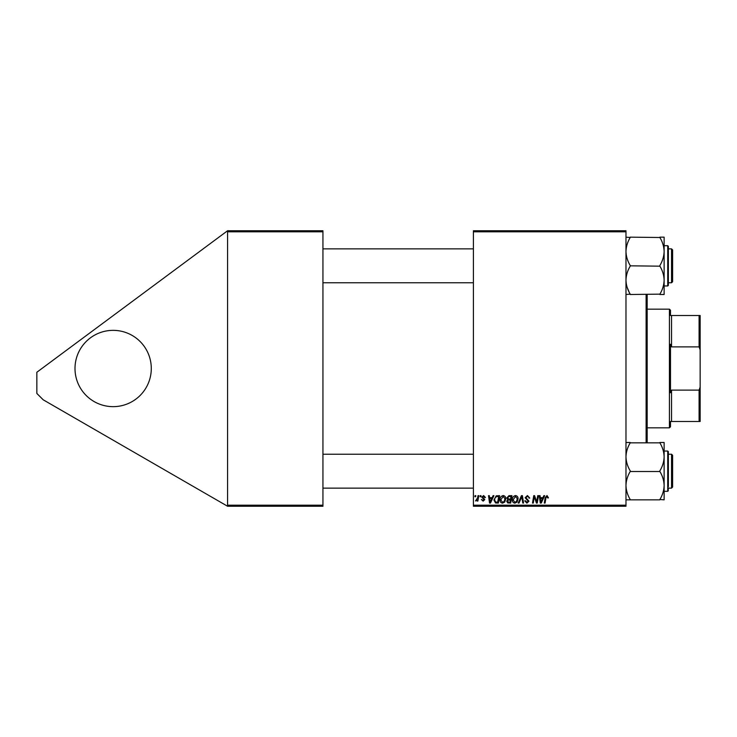 <?xml version="1.0" encoding="UTF-8"?>
<svg xmlns="http://www.w3.org/2000/svg" width="737" height="737" viewBox="0 0 737 737"><rect width="100%" height="100%" fill="white"/><g stroke="black" fill="none" stroke-linecap="round" stroke-linejoin="round"><path stroke-width="1.11" d="M113.139 330.351A38.149 38.149 0 0 0 74.999 368.5A38.149 38.149 0 0 0 113.139 406.649A38.149 38.149 0 0 0 151.288 368.5A38.149 38.149 0 0 0 113.139 330.351M473.403 230.755L625.98 230.755L625.98 231.814L473.403 231.814L473.403 230.755M492.178 497.668L493.09 495.651L493.919 495.651L490.474 503.067L489.534 503.067L488.52 495.651L489.294 495.651L489.543 497.668L492.178 497.668M506.826 497.954L508.954 495.651L511.929 495.651L510.677 503.067L507.747 502.947L506.724 501.261L507.747 499.456L506.826 497.954M547.02 495.55L548.466 497.862L547.692 497.963L546.965 496.425L545.951 497.816L545.067 503.067L544.284 503.067L545.205 497.632L547.02 495.55M536.941 500.174L537.734 495.651L538.517 495.651L537.245 503.067L536.435 503.067L534.316 496.775L533.284 503.067L532.501 503.067L533.754 495.651L534.565 495.651L536.702 501.934L536.941 500.174M525.122 497.733L527.452 495.55L529.746 498.065L528.982 498.157L528.779 497.06L527.397 496.425L525.896 497.659L528.982 501.197L526.9 503.159L524.744 500.856L525.509 500.773L526.927 502.293L528.208 501.243L525.122 497.733M518.194 503.067L521.437 495.651L522.422 495.651L523.556 503.067L522.773 503.067L521.805 496.71L519.023 503.067L518.194 503.067M512.316 499.861C512.298 497.503 513.376 496.065 515.55 495.55C517.254 495.863 518.102 496.931 518.093 498.765L517.079 502.044L514.877 503.159C513.118 502.846 512.261 501.74 512.316 499.861M473.403 505.186L625.98 505.186L625.98 506.245L473.403 506.245L473.403 231.814M625.98 505.186L625.98 231.814M542.939 497.668L543.851 495.651L544.689 495.651L541.244 503.067L540.295 503.067L539.281 495.651L540.055 495.651L540.304 497.668L542.939 497.668M499.981 499.861C499.972 497.503 501.049 496.065 503.214 495.55C504.928 495.863 505.775 496.931 505.766 498.765L504.753 502.044L502.551 503.159C500.792 502.846 499.935 501.74 499.981 499.861M496.213 495.826L499.603 495.651L498.35 503.067L495.55 502.975L493.919 500.036L496.213 495.826M483.601 495.55L485.443 497.484L484.67 497.576L483.564 496.231L482.551 497.06L484.762 499.603L483.15 501.142L481.39 499.502L483.186 500.469L483.997 499.723L481.777 497.116L483.601 495.55M480.063 496.71L480.238 495.651L481.012 495.651L480.846 496.71L480.063 496.71M474.858 496.71L475.033 495.651L475.807 495.651L475.651 496.71L474.858 496.71M477.613 497.807L478.009 495.651L478.792 495.651L477.88 501.04L477.097 501.04L477.29 499.926L475.522 500.948L477.613 497.807M227.576 230.755L322.935 230.755L322.935 231.814L227.576 231.814L227.576 230.755L36.85 372.249L36.85 393.447L43.207 399.804L227.576 506.245L227.576 231.814M227.576 505.186L322.935 505.186L322.935 231.814M322.935 505.186L322.935 506.245L227.576 506.245M516.471 501.473L517.328 498.728L515.495 496.425L513.081 499.944L514.905 502.293L516.471 501.473M541.492 500.736L542.515 498.544L540.414 498.544L540.875 502.256L541.492 500.736M510.041 502.201L510.428 499.889L507.922 500.193L507.498 501.234L508.723 502.201L510.041 502.201M510.575 499.023L510.999 496.517L508.797 496.554L507.59 497.982L508.945 499.023L510.575 499.023M504.145 501.473L504.992 498.728L503.159 496.425L500.755 499.944L502.57 502.293L504.145 501.473M490.731 500.736L491.754 498.544L489.654 498.544L490.114 502.256L490.731 500.736M497.715 502.201L498.673 496.517L497.678 496.517C495.642 496.71 494.638 497.899 494.684 500.082L495.614 502.072L497.715 502.201M647.169 294.496L647.169 442.504M646.109 442.504L646.109 294.496M671.545 248.876L672.605 249.935L672.605 281.718L671.545 282.778L671.545 248.876L668.367 248.876M625.98 294.496L630.218 294.146C627.556 289.752 626.137 285.081 625.98 280.161C626.146 275.223 627.556 270.553 630.218 266.168L630.218 265.486C627.565 261.119 626.146 256.448 625.98 251.492C626.137 246.591 627.546 241.929 630.218 237.507L625.98 237.157M668.367 283.837L668.367 246.333L668.367 285.32L667.731 285.956L667.731 245.697L668.367 246.333L667.731 245.697L664.12 245.697M659.882 294.496L664.12 294.496L664.12 280.161C663.963 285.099 662.545 289.761 659.882 294.146L630.218 294.496M630.218 265.827L659.882 266.168C662.554 270.571 663.963 275.233 664.12 280.161L664.12 285.956L667.731 285.956L668.367 285.32M630.218 237.157L659.882 237.507C662.545 241.874 663.954 246.536 664.12 251.492C663.973 256.393 662.554 261.055 659.882 265.486L659.882 265.827M664.12 280.161L664.12 237.157L659.882 237.157M664.12 499.843L664.12 485.508C663.973 490.409 662.554 495.071 659.882 499.493L664.12 499.843M668.367 489.184L667.731 491.303L667.731 451.044L668.367 451.68L668.367 486.77M625.98 499.843L659.882 499.843M630.218 499.843L630.218 499.493C627.565 495.126 626.146 490.464 625.98 485.508C626.137 480.607 627.546 475.945 630.218 471.514L659.882 471.514C662.545 475.881 663.954 480.552 664.12 485.508L664.12 456.839C663.963 461.777 662.545 466.447 659.882 470.832L659.882 471.173M630.218 471.173L630.218 470.832C627.556 466.429 626.137 461.767 625.98 456.839C626.146 451.901 627.556 447.239 630.218 442.854L659.882 442.854C662.554 447.248 663.963 451.919 664.12 456.839L664.12 442.504L659.882 442.504M630.218 442.504L625.98 442.504M667.731 451.044L664.12 451.044L664.12 456.839M671.545 454.222L672.605 455.282L672.605 487.065L671.545 488.124L671.545 454.222L668.367 454.222M629.177 292.211L627.159 287.347M670.486 421.481L671.545 421.481L670.486 421.481L670.486 426.778L669.426 427.838L647.169 427.838M670.486 315.519L671.545 315.519L670.486 315.519L670.486 310.222L669.426 309.162L647.169 309.162M699.091 315.519L700.15 315.519L700.15 349.872L699.091 346.887L699.091 315.519L671.545 315.519L671.545 346.887L670.486 344.225L670.486 392.775L671.545 390.113L671.545 421.481L699.091 421.481L699.091 390.113L700.15 387.128L700.15 421.481L699.091 421.481M669.426 427.838L669.426 309.162M671.545 390.113L699.091 390.113M700.15 349.872L700.15 387.128M671.545 346.887L699.091 346.887M473.403 248.876L322.935 248.876M671.545 282.778L668.367 282.778M473.403 282.778L322.935 282.778M668.367 490.667L667.731 491.303L664.12 491.303M322.935 488.124L473.403 488.124M668.367 488.124L671.545 488.124M322.935 454.222L473.403 454.222"/></g></svg>
